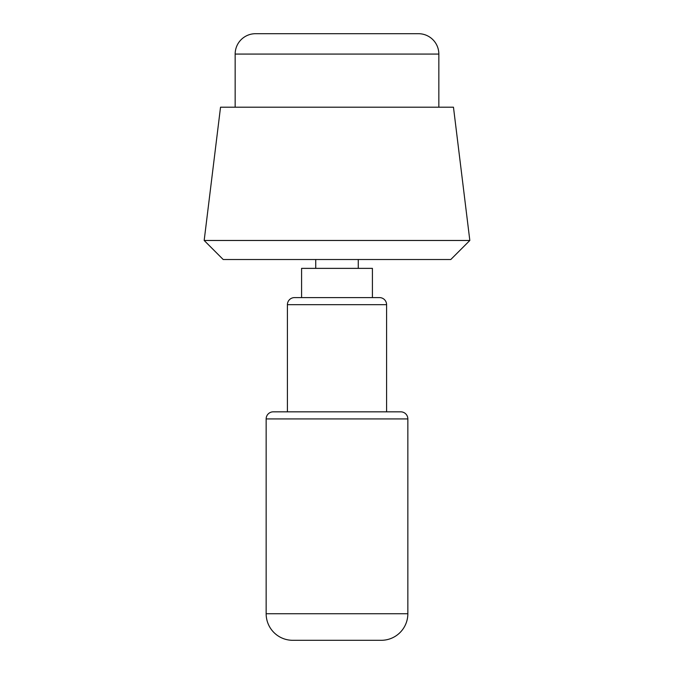 <?xml version="1.0" encoding="UTF-8"?>
<svg xmlns="http://www.w3.org/2000/svg" width="674" height="674" viewBox="0 0 674 674"><rect width="100%" height="100%" fill="white"/><g stroke="black" fill="none" stroke-linecap="round" stroke-linejoin="round"><path stroke-width="1.01" d="M453.442 107.2L220.533 107.2L204.171 240.475L469.829 240.475L450.796 259.515L223.204 259.515L204.171 240.475M418.47 33.7A20.372 20.372 0 0 1 438.841 54.072L235.159 54.072A20.372 20.372 0 0 1 255.53 33.7L418.47 33.7M438.841 54.072L438.841 107.2L337 107.2M407.846 613.736A26.564 26.564 0 0 1 381.273 640.3L292.727 640.3A26.564 26.564 0 0 1 266.154 613.736L407.846 613.736L407.846 418.916L266.154 418.916A7.085 7.085 0 0 1 273.24 411.831L337 411.831L287.41 411.831L287.41 304.682A7.085 7.085 0 0 1 294.496 297.596L379.504 297.596A7.085 7.085 0 0 1 386.59 304.682L287.41 304.682M386.59 304.682L386.59 411.831L337 411.831L400.76 411.831A7.085 7.085 0 0 1 407.846 418.916M372.419 297.596L372.419 268.37L301.581 268.37L301.581 297.596M315.744 268.37L315.744 259.515M358.256 259.515L358.256 268.37M235.159 54.072L235.159 107.2M453.467 107.2L469.829 240.475M266.154 418.916L266.154 613.736"/></g></svg>
